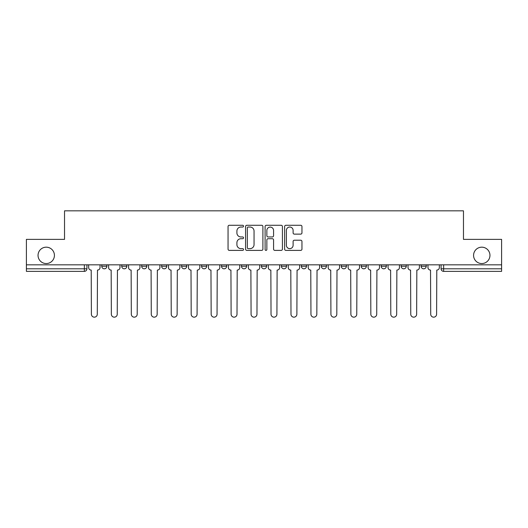<?xml version="1.0" encoding="UTF-8"?>
<svg xmlns="http://www.w3.org/2000/svg" width="528" height="528" viewBox="0 0 528 528"><rect width="100%" height="100%" fill="white"/><g stroke="black" fill="none" stroke-linecap="round" stroke-linejoin="round"><path stroke-width="0.79" d="M243.527 226.156A0.878 0.878 0 0 0 242.649 225.278L229.304 225.278A1.254 1.254 0 0 0 228.05 226.532L228.05 249.137A1.254 1.254 0 0 0 229.304 250.391L242.649 250.391A0.878 0.878 0 0 0 243.527 249.513A0.878 0.878 0 0 0 242.649 248.635L240.92 248.635A4.019 4.019 0 0 1 236.907 244.616L236.907 242.735A4.019 4.019 0 0 1 240.92 238.715L242.649 238.715A0.878 0.878 0 0 0 243.527 237.838A0.878 0.878 0 0 0 242.649 236.953L240.92 236.953A4.019 4.019 0 0 1 236.907 232.934L236.907 231.053A4.019 4.019 0 0 1 240.92 227.033L242.649 227.033A0.878 0.878 0 0 0 243.527 226.156M473.576 255.361A8.191 8.191 0 0 0 481.767 263.551A8.191 8.191 0 0 0 489.958 255.361A8.191 8.191 0 0 0 481.767 247.177A8.191 8.191 0 0 0 473.576 255.361M38.042 255.361A8.191 8.191 0 0 0 46.233 263.551A8.191 8.191 0 0 0 54.424 255.361A8.191 8.191 0 0 0 46.233 247.177A8.191 8.191 0 0 0 38.042 255.361M321.321 264.832L321.321 266.237L326.436 266.237A2.561 2.561 0 0 1 323.882 268.798A2.561 2.561 0 0 1 321.321 266.237L321.321 264.832M261.439 264.832L261.439 266.237L266.561 266.237A2.561 2.561 0 0 1 264 268.798A2.561 2.561 0 0 1 261.439 266.237L261.439 264.832M221.522 264.832L221.522 266.237L226.637 266.237A2.561 2.561 0 0 1 224.083 268.798A2.561 2.561 0 0 1 221.522 266.237L221.522 264.832M201.564 264.832L201.564 266.237L206.679 266.237A2.561 2.561 0 0 1 204.118 268.798A2.561 2.561 0 0 1 201.564 266.237L201.564 264.832M161.641 264.832L161.641 266.237L166.762 266.237A2.561 2.561 0 0 1 164.201 268.798A2.561 2.561 0 0 1 161.641 266.237L161.641 264.832M300.703 234.128A1.254 1.254 0 0 0 301.957 232.874L301.957 226.532A1.254 1.254 0 0 0 300.703 225.278L285.886 225.278A1.254 1.254 0 0 0 284.625 226.532L284.625 249.137A1.254 1.254 0 0 0 285.886 250.391L300.703 250.391A1.254 1.254 0 0 0 301.957 249.137L301.957 241.474A1.254 1.254 0 0 0 300.703 240.22L294.36 240.22A1.254 1.254 0 0 0 293.106 241.474L293.106 245.276A3.359 3.359 0 0 1 289.747 248.635A3.359 3.359 0 0 1 286.387 245.276L286.387 230.393A3.359 3.359 0 0 1 289.747 227.033A3.359 3.359 0 0 1 293.106 230.393L293.106 232.874A1.254 1.254 0 0 0 294.36 234.128L300.703 234.128M26.4 264.832L26.4 239.369L64.528 239.369L64.528 210.837L463.472 210.837L463.472 239.369L501.6 239.369L501.6 264.832L26.4 264.832L26.4 268.798L86.922 268.798L86.922 264.832L86.922 268.798A2.561 2.561 0 0 1 84.361 271.359L26.4 271.359L26.4 268.798M262.898 226.532A1.254 1.254 0 0 0 261.644 225.278L246.827 225.278A1.254 1.254 0 0 0 245.573 226.532L245.573 249.137A1.254 1.254 0 0 0 246.827 250.391L261.644 250.391A1.254 1.254 0 0 0 262.898 249.137L262.898 226.532M266.356 225.278L281.173 225.278A1.254 1.254 0 0 1 282.427 226.532L282.427 249.137A1.254 1.254 0 0 1 281.173 250.391L274.831 250.391A1.254 1.254 0 0 1 273.577 249.137L273.577 239.969A1.254 1.254 0 0 0 272.323 238.715L268.112 238.715A1.254 1.254 0 0 0 266.858 239.969L266.858 249.513A0.878 0.878 0 0 1 265.98 250.391A0.878 0.878 0 0 1 265.102 249.513L265.102 226.532A1.254 1.254 0 0 1 266.356 225.278M441.078 264.832L441.078 268.798L501.6 268.798L501.6 271.359L443.639 271.359A2.561 2.561 0 0 1 441.078 268.798M501.6 264.832L501.6 268.798M426.241 264.832L426.241 266.237A2.561 2.561 0 0 1 423.68 268.798A2.561 2.561 0 0 1 421.12 266.237L426.241 266.237M421.12 264.832L421.12 266.237M406.276 264.832L406.276 266.237A2.561 2.561 0 0 1 403.722 268.798A2.561 2.561 0 0 1 401.161 266.237L406.276 266.237M401.161 264.832L401.161 266.237M386.318 264.832L386.318 266.237A2.561 2.561 0 0 1 383.757 268.798A2.561 2.561 0 0 1 381.203 266.237L386.318 266.237M381.203 264.832L381.203 266.237M366.359 264.832L366.359 266.237A2.561 2.561 0 0 1 363.799 268.798A2.561 2.561 0 0 1 361.238 266.237A2.561 2.561 0 0 0 363.799 268.798M361.238 264.832L361.238 266.237L366.359 266.237M346.401 264.832L346.401 266.237A2.561 2.561 0 0 1 343.84 268.798A2.561 2.561 0 0 1 341.279 266.237A2.561 2.561 0 0 0 343.84 268.798M341.279 264.832L341.279 266.237L346.401 266.237M326.436 264.832L326.436 266.237A2.561 2.561 0 0 1 323.882 268.798M306.478 264.832L306.478 266.237A2.561 2.561 0 0 1 303.917 268.798A2.561 2.561 0 0 1 301.363 266.237L306.478 266.237M301.363 264.832L301.363 266.237M286.519 264.832L286.519 266.237A2.561 2.561 0 0 1 283.958 268.798A2.561 2.561 0 0 1 281.404 266.237L286.519 266.237L286.519 264.832M281.404 264.832L281.404 266.237M266.561 264.832L266.561 266.237M246.596 264.832L246.596 266.237A2.561 2.561 0 0 1 244.042 268.798A2.561 2.561 0 0 1 241.481 266.237L246.596 266.237L246.596 264.832M241.481 264.832L241.481 266.237M226.637 264.832L226.637 266.237L226.637 264.832M206.679 266.237L206.679 264.832L206.679 266.237A2.561 2.561 0 0 1 204.118 268.798M186.721 264.832L186.721 266.237A2.561 2.561 0 0 1 184.16 268.798A2.561 2.561 0 0 1 181.599 266.237A2.561 2.561 0 0 0 184.16 268.798A2.561 2.561 0 0 0 186.721 266.237L186.721 264.832M181.599 264.832L181.599 266.237L186.721 266.237M166.762 264.832L166.762 266.237M146.797 264.832L146.797 266.237A2.561 2.561 0 0 1 144.243 268.798A2.561 2.561 0 0 1 141.682 266.237A2.561 2.561 0 0 0 144.243 268.798A2.561 2.561 0 0 0 146.797 266.237L141.682 266.237L141.682 264.832M121.724 264.832L121.724 266.237L126.839 266.237L126.839 264.832L126.839 266.237A2.561 2.561 0 0 1 124.278 268.798A2.561 2.561 0 0 1 121.724 266.237A2.561 2.561 0 0 0 124.278 268.798M101.759 264.832L101.759 266.237L106.88 266.237L106.88 264.832L106.88 266.237A2.561 2.561 0 0 1 104.32 268.798A2.561 2.561 0 0 1 101.759 266.237A2.561 2.561 0 0 0 104.32 268.798M84.361 264.832L84.361 271.359A2.561 2.561 0 0 0 86.922 268.798M248.206 227.033A0.878 0.878 0 0 0 247.328 227.911L247.328 247.757A0.878 0.878 0 0 0 248.206 248.635L250.028 248.635A4.019 4.019 0 0 0 254.047 244.616L254.047 231.053A4.019 4.019 0 0 0 250.028 227.033L248.206 227.033M273.577 230.459A3.359 3.359 0 0 0 270.217 227.099A3.359 3.359 0 0 0 266.858 230.459L266.858 235.699A1.254 1.254 0 0 0 268.112 236.953L272.323 236.953A1.254 1.254 0 0 0 273.577 235.699L273.577 230.459M88.645 267.518L88.645 264.832L88.645 267.518A2.561 2.561 0 0 0 91.205 270.079L91.397 314.219A2.944 2.944 0 0 0 94.34 317.163A2.944 2.944 0 0 0 97.284 314.219L97.475 270.079A2.561 2.561 0 0 0 100.036 267.518L100.036 264.832L100.036 267.518M91.205 270.079L91.397 314.219M97.284 314.219L97.475 270.079M108.61 267.518L108.61 264.832L108.61 267.518A2.561 2.561 0 0 0 111.164 270.079L111.355 314.219A2.944 2.944 0 0 0 114.299 317.163A2.944 2.944 0 0 0 117.242 314.219L117.434 270.079A2.561 2.561 0 0 0 119.995 267.518L119.995 264.832L119.995 267.518M128.568 267.518L128.568 264.832L128.568 267.518A2.561 2.561 0 0 0 131.129 270.079L131.32 314.219A2.944 2.944 0 0 0 134.257 317.163A2.944 2.944 0 0 0 137.201 314.219L137.392 270.079A2.561 2.561 0 0 0 139.953 267.518L139.953 264.832L139.953 267.518M111.164 270.079L111.355 314.219M117.242 314.219L117.434 270.079M131.129 270.079L131.32 314.219M137.201 314.219L137.392 270.079M148.526 267.518L148.526 264.832L148.526 267.518A2.561 2.561 0 0 0 151.087 270.079L151.279 314.219A2.944 2.944 0 0 0 154.222 317.163A2.944 2.944 0 0 0 157.166 314.219L157.357 270.079A2.561 2.561 0 0 0 159.911 267.518L159.911 264.832L159.911 267.518M168.485 267.518L168.485 264.832L168.485 267.518A2.561 2.561 0 0 0 171.046 270.079L171.237 314.219A2.944 2.944 0 0 0 174.181 317.163A2.944 2.944 0 0 0 177.124 314.219L177.316 270.079A2.561 2.561 0 0 0 179.876 267.518L179.876 264.832L179.876 267.518M188.45 267.518L188.45 264.832L188.45 267.518A2.561 2.561 0 0 0 191.004 270.079L191.195 314.219A2.944 2.944 0 0 0 194.139 317.163A2.944 2.944 0 0 0 197.083 314.219L197.274 270.079A2.561 2.561 0 0 0 199.835 267.518L199.835 264.832L199.835 267.518M151.087 270.079L151.279 314.219M157.166 314.219L157.357 270.079M171.046 270.079L171.237 314.219M177.124 314.219L177.316 270.079M191.004 270.079L191.195 314.219M197.083 314.219L197.274 270.079M208.408 267.518L208.408 264.832L208.408 267.518A2.561 2.561 0 0 0 210.962 270.079L211.16 314.219A2.944 2.944 0 0 0 214.097 317.163A2.944 2.944 0 0 0 217.041 314.219L217.232 270.079A2.561 2.561 0 0 0 219.793 267.518L219.793 264.832L219.793 267.518M210.962 270.079L211.16 314.219M217.041 314.219L217.232 270.079M228.367 267.518L228.367 264.832L228.367 267.518A2.561 2.561 0 0 0 230.927 270.079L231.119 314.219A2.944 2.944 0 0 0 234.062 317.163A2.944 2.944 0 0 0 237.006 314.219L237.197 270.079A2.561 2.561 0 0 0 239.752 267.518L239.752 264.832L239.752 267.518M230.927 270.079L231.119 314.219M237.006 314.219L237.197 270.079M248.325 267.518L248.325 264.832L248.325 267.518A2.561 2.561 0 0 0 250.886 270.079L251.077 314.219A2.944 2.944 0 0 0 254.021 317.163A2.944 2.944 0 0 0 256.964 314.219L257.156 270.079A2.561 2.561 0 0 0 259.717 267.518L259.717 264.832L259.717 267.518M250.886 270.079L251.077 314.219M256.964 314.219L257.156 270.079M268.283 267.518L268.283 264.832L268.283 267.518A2.561 2.561 0 0 0 270.844 270.079L271.036 314.219A2.944 2.944 0 0 0 273.979 317.163A2.944 2.944 0 0 0 276.923 314.219L277.114 270.079A2.561 2.561 0 0 0 279.675 267.518L279.675 264.832L279.675 267.518M270.844 270.079L271.036 314.219M276.923 314.219L277.114 270.079M288.248 267.518L288.248 264.832L288.248 267.518A2.561 2.561 0 0 0 290.803 270.079L290.994 314.219A2.944 2.944 0 0 0 293.938 317.163A2.944 2.944 0 0 0 296.881 314.219L297.073 270.079A2.561 2.561 0 0 0 299.633 267.518L299.633 264.832L299.633 267.518M308.207 267.518L308.207 264.832L308.207 267.518A2.561 2.561 0 0 0 310.768 270.079L310.959 314.219A2.944 2.944 0 0 0 313.903 317.163A2.944 2.944 0 0 0 316.84 314.219L317.038 270.079A2.561 2.561 0 0 0 319.592 267.518L319.592 264.832L319.592 267.518M328.165 267.518L328.165 264.832L328.165 267.518A2.561 2.561 0 0 0 330.726 270.079L330.917 314.219A2.944 2.944 0 0 0 333.861 317.163A2.944 2.944 0 0 0 336.805 314.219L336.996 270.079A2.561 2.561 0 0 0 339.55 267.518L339.55 264.832L339.55 267.518M348.124 267.518L348.124 264.832L348.124 267.518A2.561 2.561 0 0 0 350.684 270.079L350.876 314.219A2.944 2.944 0 0 0 353.819 317.163A2.944 2.944 0 0 0 356.763 314.219L356.954 270.079A2.561 2.561 0 0 0 359.515 267.518L359.515 264.832L359.515 267.518M368.089 267.518L368.089 264.832L368.089 267.518A2.561 2.561 0 0 0 370.643 270.079L370.834 314.219A2.944 2.944 0 0 0 373.778 317.163A2.944 2.944 0 0 0 376.721 314.219L376.913 270.079A2.561 2.561 0 0 0 379.474 267.518L379.474 264.832L379.474 267.518M388.047 267.518L388.047 264.832L388.047 267.518A2.561 2.561 0 0 0 390.608 270.079L390.799 314.219A2.944 2.944 0 0 0 393.743 317.163A2.944 2.944 0 0 0 396.68 314.219L396.871 270.079A2.561 2.561 0 0 0 399.432 267.518L399.432 264.832L399.432 267.518M290.803 270.079L290.994 314.219M296.881 314.219L297.073 270.079M310.768 270.079L310.959 314.219M316.84 314.219L317.038 270.079M330.726 270.079L330.917 314.219M336.805 314.219L336.996 270.079M350.684 270.079L350.876 314.219M356.763 314.219L356.954 270.079M370.643 270.079L370.834 314.219M376.721 314.219L376.913 270.079M390.608 270.079L390.799 314.219M396.68 314.219L396.871 270.079M408.005 267.518L408.005 264.832L408.005 267.518A2.561 2.561 0 0 0 410.566 270.079L410.758 314.219A2.944 2.944 0 0 0 413.701 317.163A2.944 2.944 0 0 0 416.645 314.219L416.836 270.079A2.561 2.561 0 0 0 419.39 267.518L419.39 264.832L419.39 267.518M410.566 270.079L410.758 314.219M416.645 314.219L416.836 270.079M427.964 267.518L427.964 264.832L427.964 267.518A2.561 2.561 0 0 0 430.525 270.079L430.716 314.219A2.944 2.944 0 0 0 433.66 317.163A2.944 2.944 0 0 0 436.603 314.219L436.795 270.079A2.561 2.561 0 0 0 439.355 267.518L439.355 264.832L439.355 267.518M430.525 270.079L430.716 314.219M436.603 314.219L436.795 270.079M443.639 264.832L443.639 271.359"/></g></svg>
